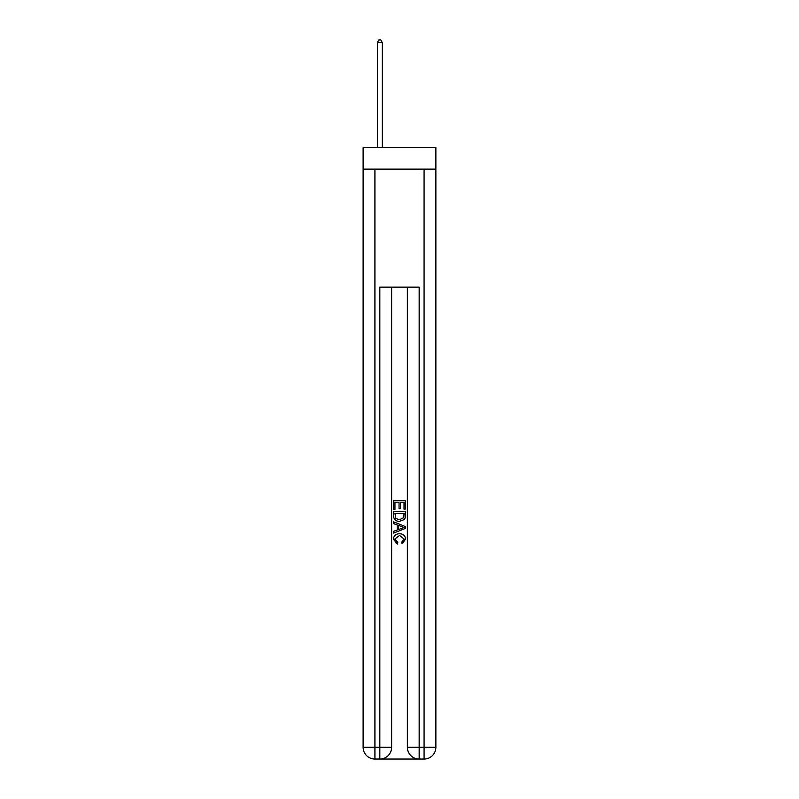 <?xml version="1.0" encoding="UTF-8"?>
<svg xmlns="http://www.w3.org/2000/svg" width="799" height="799" viewBox="0 0 799 799"><rect width="100%" height="100%" fill="white"/><g stroke="black" fill="none" stroke-linecap="round" stroke-linejoin="round"><path stroke-width="1.2" d="M435.874 169.138L435.874 147.505L363.126 147.505L363.126 169.138L435.874 169.138L435.874 747.255L424.079 747.255L424.079 169.138M380.724 759.05L418.276 759.05M419.165 759.05L419.165 747.255L407.37 747.255A11.795 11.795 0 0 0 419.165 759.05L424.079 759.05L424.079 747.255L419.165 747.255L419.165 287.121L379.835 287.121L379.835 747.255L363.126 747.255L363.126 169.138M391.63 287.121L391.63 747.255A11.795 11.795 0 0 1 379.835 759.05L374.921 759.05A11.795 11.795 0 0 1 363.126 747.255M407.37 747.255L407.37 287.121M424.079 759.05A11.795 11.795 0 0 0 435.874 747.255M393.597 509.392L393.597 500.773L405.403 500.773L405.403 509.093L404.034 509.093L404.034 502.441L400.409 502.441L400.409 508.643L399.051 508.643L399.051 502.441L394.966 502.441L394.966 509.392L393.597 509.392M393.597 515.894L393.597 511.67L405.403 511.67L405.233 517.782L404.384 519.5L399.56 521.347C395.795 521.357 393.807 519.54 393.597 515.894M394.966 513.328L395.795 518.551L399.59 519.68L403.795 517.672L404.034 513.328L394.966 513.328M393.597 523.615L393.597 521.847L405.403 526.531L405.403 528.409L393.597 533.093L393.597 531.325L397.233 529.987L397.233 524.953L393.597 523.615M401.857 526.671L398.591 525.462L398.591 529.487L404.034 527.47L401.857 526.671M394.816 539.065L397.762 542.371L397.373 544.039L393.448 539.215C393.767 535.6 395.815 533.772 399.59 533.752C403.215 533.832 405.203 535.64 405.552 539.185L402.117 543.729L401.767 542.072L404.184 539.105L399.59 535.41L394.816 539.065M382.292 147.505L382.292 42.507L377.378 42.507L377.378 147.505M377.378 42.507L378.856 39.95L380.823 39.95L382.292 42.507M374.921 169.138L374.921 759.05M391.63 747.255L379.835 747.255L379.835 759.05"/></g></svg>
